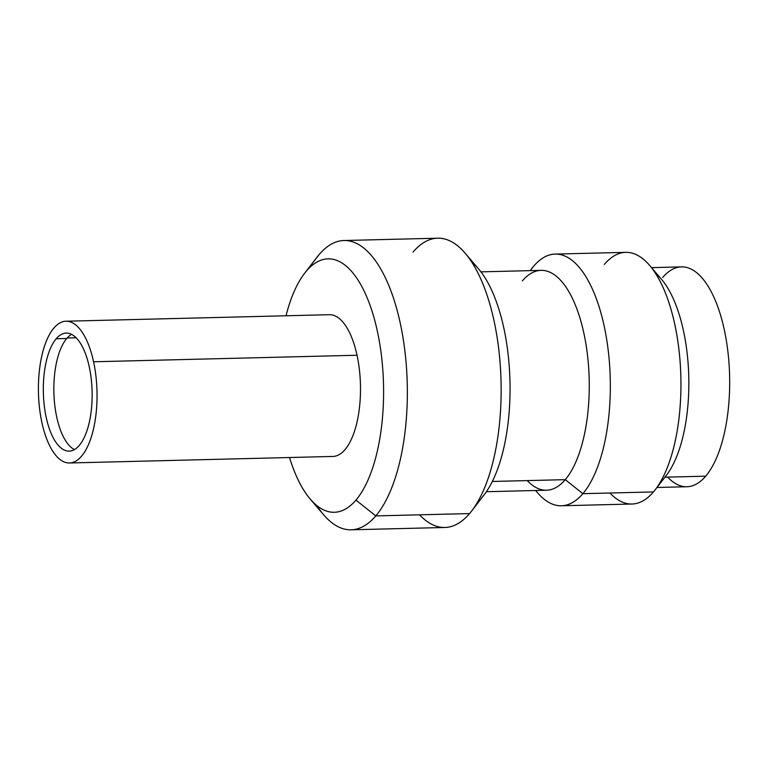 <?xml version="1.0" encoding="UTF-8"?>
<svg xmlns="http://www.w3.org/2000/svg" width="768" height="768" viewBox="0 0 768 768"><rect width="100%" height="100%" fill="white"/><g stroke="black" fill="none" stroke-linecap="round" stroke-linejoin="round"><path stroke-width="1.15" d="M662.717 277.45A109.958 45.427 88.6 0 1 724.301 329.779A109.958 45.427 88.6 0 1 705.686 476.179A109.958 45.427 88.6 0 1 667.67 477.12M343.92 240.518L437.712 238.195A144.682 59.77 88.6 0 1 498.893 350.4A144.682 59.77 88.6 0 1 469.565 513.581L375.782 515.904A144.682 59.77 -91.4 0 0 405.101 352.723A144.682 59.77 -91.4 0 0 343.92 240.518A144.682 59.77 -91.4 0 0 319.248 254.419A144.682 59.77 88.6 0 1 400.272 323.28A144.682 59.77 88.6 0 1 375.782 515.904L469.565 513.581A144.682 59.77 88.6 0 1 444.883 527.482L351.101 529.805A144.682 59.77 -91.4 0 0 375.782 515.904L355.939 500.102A126.749 52.358 88.6 0 1 289.546 457.517A126.749 52.358 -91.4 0 0 310.234 499.075A126.749 52.358 -91.4 0 0 355.939 500.102A126.749 52.358 -91.4 0 0 377.395 331.354A126.749 52.358 -91.4 0 0 306.413 271.037A126.749 52.358 88.6 0 1 377.395 331.354A126.749 52.358 88.6 0 1 355.939 500.102L375.782 515.904A144.682 59.77 88.6 0 1 323.606 514.742L310.234 499.075M316.886 505.622A144.682 59.77 -91.4 0 0 351.101 529.805M286.032 315.773A126.749 52.358 88.6 0 1 306.413 271.037L319.248 254.419L306.413 271.037A126.749 52.358 -91.4 0 0 304.637 273.235A126.749 52.358 -91.4 0 0 286.032 315.773M480.931 271.862L541.056 270.365A109.958 45.427 88.6 0 1 587.549 355.642A109.958 45.427 88.6 0 1 565.267 479.654L492.336 481.469L565.267 479.654A109.958 45.427 88.6 0 1 546.509 490.224L486.384 491.712M651.533 267.629L681.475 266.88A109.958 45.427 88.6 0 1 727.968 352.157A109.958 45.427 88.6 0 1 705.686 476.179L664.925 477.187L705.686 476.179A109.958 45.427 88.6 0 1 686.928 486.739L656.986 487.478M664.848 477.187A109.958 45.427 -91.4 0 0 688.579 371.27A109.958 45.427 -91.4 0 0 655.632 273.571M471.917 262.378A126.749 52.358 88.6 0 1 509.76 375.062A126.749 52.358 88.6 0 1 482.39 496.963M555.149 254.093L625.757 252.346A125.875 51.994 88.6 0 1 678.979 349.958A125.875 51.994 88.6 0 1 653.462 491.933L582.864 493.68A125.875 51.994 -91.4 0 0 608.371 351.715A125.875 51.994 -91.4 0 0 555.149 254.093A125.875 51.994 -91.4 0 0 533.674 266.189A125.875 51.994 -91.4 0 0 530.246 270.634L533.674 266.189A125.875 51.994 88.6 0 1 604.176 326.093A125.875 51.994 88.6 0 1 582.864 493.68L653.462 491.933A125.875 51.994 88.6 0 1 631.997 504.019L561.389 505.776A125.875 51.994 -91.4 0 0 582.864 493.68L565.267 479.654A109.958 45.427 -91.4 0 0 583.882 333.264A109.958 45.427 -91.4 0 0 522.298 280.934M535.699 490.493A125.875 51.994 -91.4 0 0 561.389 505.776M304.637 273.235L317.213 256.925A144.682 59.77 88.6 0 1 319.248 254.419M465.206 253.258L478.57 268.925A126.749 52.358 88.6 0 1 509.971 381.13A126.749 52.358 88.6 0 1 484.176 494.765L471.6 511.075A144.682 59.77 -91.4 0 0 501.043 381.35A144.682 59.77 -91.4 0 0 465.206 253.258A144.682 59.77 -91.4 0 0 413.03 252.096M419.549 514.819A144.682 59.77 -91.4 0 0 469.565 513.581L469.565 513.581A144.682 59.77 -91.4 0 0 471.6 511.075M649.67 265.45L661.526 279.341A109.958 45.427 88.6 0 1 688.771 376.694A109.958 45.427 88.6 0 1 666.394 475.286L655.238 489.744A125.875 51.994 -91.4 0 0 680.861 376.896A125.875 51.994 -91.4 0 0 649.67 265.45A125.875 51.994 -91.4 0 0 604.282 264.442M609.955 493.008A125.875 51.994 -91.4 0 0 653.462 491.933A125.875 51.994 -91.4 0 0 655.238 489.744M527.251 480.605A109.958 45.427 -91.4 0 0 565.267 479.654L582.864 493.68A125.875 51.994 88.6 0 1 537.475 492.672L535.613 490.493M530.16 270.634L531.907 268.368A125.875 51.994 88.6 0 1 533.674 266.189L530.246 270.634M41.875 422.429A70.896 29.29 88.6 0 1 53.875 328.042A70.896 29.29 88.6 0 1 93.581 361.776A70.896 29.29 88.6 0 1 81.581 456.163A70.896 29.29 88.6 0 1 41.875 422.429A70.896 29.29 -91.4 0 0 69.485 462.979A70.896 29.29 -91.4 0 0 93.581 361.776A70.896 29.29 -91.4 0 0 65.971 321.226A70.896 29.29 -91.4 0 0 41.875 422.429M74.429 449.587A59.03 24.384 88.6 0 1 54.182 398.746A59.03 24.384 88.6 0 1 66.73 338.496L56.198 338.765A59.03 24.384 -91.4 0 0 44.227 405.341A59.03 24.384 -91.4 0 0 69.197 451.114A59.03 24.384 -91.4 0 0 79.258 445.45A59.03 24.384 -91.4 0 0 89.251 366.854A59.03 24.384 -91.4 0 0 56.198 338.765A59.03 24.384 -91.4 0 0 46.205 417.35A59.03 24.384 -91.4 0 0 79.258 445.45A59.03 24.384 -91.4 0 0 91.229 378.864A59.03 24.384 -91.4 0 0 66.269 333.091A59.03 24.384 -91.4 0 0 56.198 338.765L66.73 338.496A59.03 24.384 88.6 0 1 71.568 334.358M65.971 321.226L329.424 314.698A70.896 29.29 88.6 0 1 357.034 355.248L93.581 361.776L357.034 355.248A70.896 29.29 88.6 0 1 332.938 456.442L69.485 462.979M67.21 337.958L76.109 337.738L67.21 337.958"/></g></svg>
